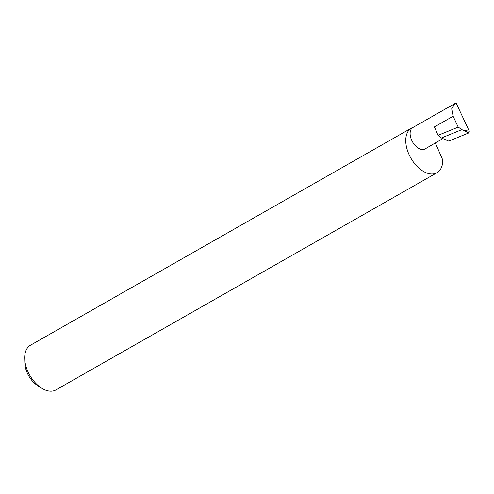 <?xml version="1.0" encoding="UTF-8"?>
<svg xmlns="http://www.w3.org/2000/svg" width="494" height="494" viewBox="0 0 494 494"><rect width="100%" height="100%" fill="white"/><g stroke="black" fill="none" stroke-linecap="round" stroke-linejoin="round"><path stroke-width="0.74" d="M442.624 138.709L425.075 148.935A12.319 7.416 -119.7 0 1 423.84 149.416A12.319 7.416 -119.7 0 1 412.021 140.932A12.319 7.416 -119.7 0 1 412.879 127.526L454.77 103.647L451.701 108.803L453.128 116.257L458.216 127.119L461.921 129.619L441.445 137.974L448.731 141.123L468.892 132.892L463.31 130.367L469.3 131.194L456.135 103.092L454.77 103.647M413.355 127.248A25.713 15.475 60.3 0 0 411.533 128.045L30.467 345.226A25.713 15.475 60.3 0 0 24.7 358.65A25.713 15.475 60.3 0 0 41.44 388.025A25.713 15.475 60.3 0 0 53.352 390.908A25.713 15.475 60.3 0 0 55.933 389.902L436.992 172.721A25.713 15.475 60.3 0 0 442.778 160.037L435.393 143.056M411.533 128.045A25.713 15.475 60.3 0 0 409.742 156.03A25.713 15.475 60.3 0 0 434.411 173.727A25.713 15.475 60.3 0 0 436.992 172.721M453.128 116.257L434.393 126.933L438.048 135.344L441.445 137.974M438.048 135.344L458.216 127.119M461.921 129.619L463.31 130.367M469.3 131.194L468.892 132.892M41.44 388.025L37.581 385.555A19.538 11.757 -119.7 0 1 24.861 363.232L24.7 358.65"/></g></svg>
